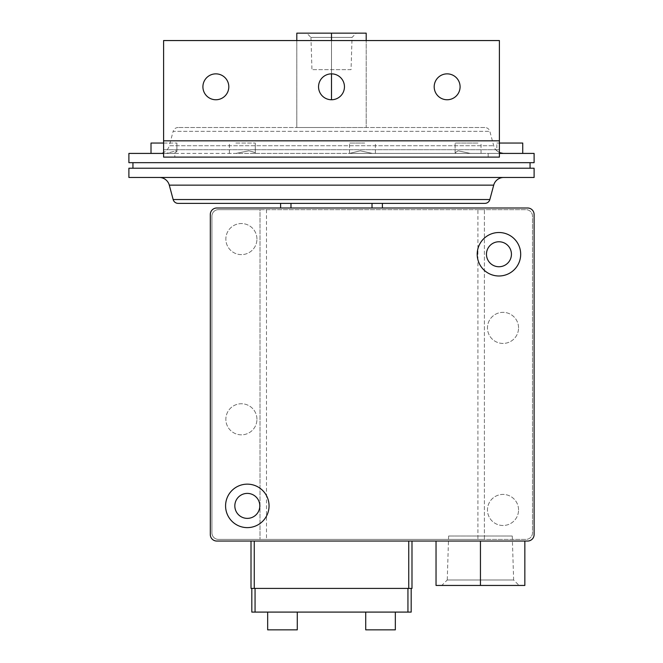 <?xml version="1.0" encoding="UTF-8"?>
<svg xmlns="http://www.w3.org/2000/svg" width="663" height="663" viewBox="0 0 663 663"><rect width="100%" height="100%" fill="white"/><g stroke="black" fill="none" stroke-linecap="round" stroke-linejoin="round"><path stroke-width="0.5" stroke-dasharray="3.31 2.49" d="M351.05 69.648L311.95 69.648L351.05 69.648L352.053 37.393L310.947 37.393L311.95 69.648M310.947 37.393L352.053 37.393L356.296 33.15L306.704 33.15L310.947 37.393M306.704 33.15L356.296 33.15M296.809 40.551L296.809 127.511L331.5 127.511L296.809 127.511L296.809 33.15L366.191 33.15L366.191 127.511L331.5 127.511L366.191 127.511L366.191 40.551M331.5 99.757L331.5 33.15M331.5 73.858L331.5 40.551M484.844 127.511L178.156 127.511L484.844 127.511A5.18 5.18 0 0 1 489.849 131.349L493.703 145.736A10.359 10.359 0 0 0 496.836 150.808L496.836 143.051L522.742 143.051M344.453 86.803A12.953 12.953 0 0 0 331.5 73.858A12.953 12.953 0 0 0 318.547 86.803A12.953 12.953 0 0 0 331.5 99.757A12.953 12.953 0 0 0 344.453 86.803M460.089 86.803A12.953 12.953 0 0 0 447.135 73.858A12.953 12.953 0 0 0 434.19 86.803A12.953 12.953 0 0 0 447.135 99.757A12.953 12.953 0 0 0 460.089 86.803M228.81 86.803A12.953 12.953 0 0 0 215.865 73.858A12.953 12.953 0 0 0 202.911 86.803A12.953 12.953 0 0 0 215.865 99.757A12.953 12.953 0 0 0 228.81 86.803M178.156 127.511A5.18 5.18 0 0 0 173.151 131.349L489.849 131.349L173.151 131.349L169.297 145.736L493.703 145.736L169.297 145.736A10.359 10.359 0 0 1 159.286 153.418L173.863 153.418L176.913 151.479L176.134 150.808L166.181 153.418L176.134 150.808L176.913 151.479L173.863 153.418L159.286 153.418M499.405 140.829L499.405 149.714L163.595 149.714L163.595 157.114L499.405 157.114L499.405 149.714L163.595 149.714L163.595 40.551L499.405 40.551L499.405 140.829L163.595 140.829M364.708 143.051L349.509 143.051L364.708 143.051M235.879 143.051L255.305 143.051L235.879 143.051M151.794 143.051L176.913 143.051L151.794 143.051M151.015 153.418L151.015 143.051L176.913 143.051L163.595 143.051M477.998 143.051L455.125 143.051L477.998 143.051M499.405 143.051L496.836 143.051M372.407 153.418L360.208 150.808L349.509 153.418L375.407 153.418L349.509 153.418L360.208 150.808L372.407 153.418L455.92 153.418L455.125 152.755L458.158 150.808L470.357 153.418L481.031 153.418L372.407 153.418M255.305 153.418C255.164 152.556 253.001 151.686 248.832 150.808L235.846 153.418L255.305 153.418L229.406 153.418L235.879 153.418L248.832 150.808C253.473 151.902 255.628 152.772 255.305 153.418L350.279 153.418L255.305 153.418L255.305 143.051L255.305 153.418M499.405 152.556L496.836 150.808L499.405 152.556M503.341 153.418L470.357 153.418L458.158 150.808L455.125 152.755L455.92 153.418L522.742 153.418L503.341 153.418L499.629 152.656M488.167 157.114L488.167 153.418L174.833 153.418L174.833 157.114M499.405 153.418L488.167 153.418M128.895 153.418L534.105 153.418M174.833 153.418L163.595 153.418M128.895 162.667L534.105 162.667M530.052 162.667L132.948 162.667L530.052 162.667M132.948 168.22L530.052 168.22L132.948 168.22M534.105 168.22L128.895 168.22M534.105 177.469L128.895 177.469M503.714 177.469L159.286 177.469L503.714 177.469M520.687 254.252A21.738 21.738 0 0 1 498.949 275.99A21.738 21.738 0 0 1 477.203 254.252A21.738 21.738 0 0 1 498.949 232.514A21.738 21.738 0 0 1 520.687 254.252A21.738 21.738 0 0 1 498.949 275.99A21.738 21.738 0 0 1 477.203 254.252A21.738 21.738 0 0 1 498.949 232.514A21.738 21.738 0 0 1 520.687 254.252A21.738 21.738 0 0 1 498.949 275.99A21.738 21.738 0 0 1 477.203 254.252A21.738 21.738 0 0 1 498.949 232.514A21.738 21.738 0 0 1 520.687 254.252M269.054 505.886A21.738 21.738 0 0 1 247.316 527.624A21.738 21.738 0 0 1 225.577 505.886A21.738 21.738 0 0 1 247.316 484.147A21.738 21.738 0 0 1 269.054 505.886A21.738 21.738 0 0 1 247.316 527.624A21.738 21.738 0 0 1 225.577 505.886A21.738 21.738 0 0 1 247.316 484.147A21.738 21.738 0 0 1 269.054 505.886A21.738 21.738 0 0 1 247.316 527.624A21.738 21.738 0 0 1 225.577 505.886A21.738 21.738 0 0 1 247.316 484.147A21.738 21.738 0 0 1 269.054 505.886M512.267 536.019L448.619 536.019L512.267 536.019L513.634 579.992L447.252 579.992L448.619 536.019M511.438 254.252A12.489 12.489 0 0 1 498.949 266.741A12.489 12.489 0 0 1 486.46 254.252A12.489 12.489 0 0 1 498.949 241.763A12.489 12.489 0 0 1 511.438 254.252M259.805 505.886A12.489 12.489 0 0 1 247.316 518.375A12.489 12.489 0 0 1 234.826 505.886A12.489 12.489 0 0 1 247.316 493.396A12.489 12.489 0 0 1 259.805 505.886M484.844 203.375L178.156 203.375M256.937 239.078A15.539 15.539 0 0 0 241.39 223.539A15.539 15.539 0 0 0 225.851 239.078A15.539 15.539 0 0 0 241.39 254.625A15.539 15.539 0 0 0 256.937 239.078A15.539 15.539 0 0 1 241.39 254.625A15.539 15.539 0 0 1 225.851 239.078A15.539 15.539 0 0 1 241.39 223.539A15.539 15.539 0 0 1 256.937 239.078M256.937 419.289A15.539 15.539 0 0 0 241.39 403.75A15.539 15.539 0 0 0 225.851 419.289A15.539 15.539 0 0 0 241.39 434.837A15.539 15.539 0 0 0 256.937 419.289A15.539 15.539 0 0 1 241.39 434.837A15.539 15.539 0 0 1 225.851 419.289A15.539 15.539 0 0 1 241.39 403.75A15.539 15.539 0 0 1 256.937 419.289M518.557 509.955A15.539 15.539 0 0 0 503.018 494.416A15.539 15.539 0 0 0 487.471 509.955A15.539 15.539 0 0 0 503.018 525.494A15.539 15.539 0 0 0 518.557 509.955A15.539 15.539 0 0 1 503.018 525.494A15.539 15.539 0 0 1 487.471 509.955A15.539 15.539 0 0 1 503.018 494.416A15.539 15.539 0 0 1 518.557 509.955M518.557 327.895A15.539 15.539 0 0 0 503.018 312.348A15.539 15.539 0 0 0 487.471 327.895A15.539 15.539 0 0 0 503.018 343.434A15.539 15.539 0 0 0 518.557 327.895A15.539 15.539 0 0 1 503.018 343.434A15.539 15.539 0 0 1 487.471 327.895A15.539 15.539 0 0 1 503.018 312.348A15.539 15.539 0 0 1 518.557 327.895M447.252 579.992L513.634 579.992L519.096 585.446L441.79 585.446L447.252 579.992M382.385 203.375L280.615 203.375L382.385 203.375M441.79 585.446L519.096 585.446M290.982 208L372.018 208L280.615 208L290.982 208L290.982 203.375M382.385 208L372.018 208L382.385 208M477.924 209.665L260.012 209.665L260.012 539.375L218.4 539.375L526.008 539.375A6.473 6.473 0 0 0 532.48 532.895L532.48 216.138A6.473 6.473 0 0 0 526.008 209.665L484.396 209.665L484.396 539.375L260.012 539.375L260.012 209.665L218.4 209.665A6.473 6.473 0 0 0 211.928 216.138L211.928 532.895A6.473 6.473 0 0 0 218.4 539.375A6.473 6.473 0 0 1 211.928 532.895L211.928 216.138A6.473 6.473 0 0 1 218.4 209.665L526.008 209.665A6.473 6.473 0 0 1 532.48 216.138L532.48 532.895A6.473 6.473 0 0 1 526.008 539.375L484.396 539.375L484.396 209.665L477.924 209.665L477.924 539.375M524.847 541.041L524.847 585.446L436.039 585.446L436.039 541.041L524.847 541.041L436.039 541.041M216.784 208A6.473 6.473 0 0 0 210.312 214.472L210.312 534.56A6.473 6.473 0 0 0 216.784 541.041L527.624 541.041A6.473 6.473 0 0 0 534.105 534.56L534.105 214.472A6.473 6.473 0 0 0 527.624 208L216.784 208M480.443 541.041L480.443 585.446M408.748 541.041L254.252 541.041L408.748 541.041L408.748 588.404L251.012 588.404M251.012 541.041L254.252 541.041L251.012 541.041M411.988 588.404L408.748 588.404M407.944 588.404L255.056 588.404L407.944 588.404L407.944 612.09L251.816 612.09M251.816 588.404L255.056 588.404L251.816 588.404M297.273 612.09L297.273 629.85L267.67 629.85L297.273 629.85L267.67 629.85L267.67 612.09L297.273 612.09L267.67 612.09M395.33 612.09L395.33 629.85L365.727 629.85L395.33 629.85L365.727 629.85L365.727 612.09L395.33 612.09L365.727 612.09M411.184 612.09L407.944 612.09M493.703 185.151L169.297 185.151M489.849 199.53L173.151 199.53M372.018 208L372.018 203.375M266.485 209.665L266.485 539.375M254.252 541.041L254.252 588.404M255.056 588.404L255.056 612.09M375.407 153.418L375.407 143.051L375.407 153.418M349.509 153.418L349.509 143.051L349.509 153.418M229.406 153.418L229.406 143.051L229.406 153.418M176.913 151.479L176.913 143.051L176.913 151.479M455.125 152.755L455.125 143.051L455.125 152.755M481.031 153.418L481.031 143.051L481.031 153.418"/><path stroke-width="0.99" d="M366.191 40.551L366.191 33.15L296.809 33.15L296.809 40.551M331.5 99.757L331.5 73.858M331.5 40.551L331.5 33.15M318.547 86.803A12.953 12.953 0 0 1 331.5 73.858A12.953 12.953 0 0 1 344.453 86.803A12.953 12.953 0 0 1 331.5 99.757A12.953 12.953 0 0 1 318.547 86.803M434.19 86.803A12.953 12.953 0 0 1 447.135 73.858A12.953 12.953 0 0 1 460.089 86.803A12.953 12.953 0 0 1 447.135 99.757A12.953 12.953 0 0 1 434.19 86.803M202.911 86.803A12.953 12.953 0 0 1 215.865 73.858A12.953 12.953 0 0 1 228.81 86.803A12.953 12.953 0 0 1 215.865 99.757A12.953 12.953 0 0 1 202.911 86.803M499.405 140.829L499.405 40.551L163.595 40.551L163.595 157.114L499.405 157.114L499.405 140.829L163.595 140.829M163.595 143.051L151.015 143.051L151.015 153.418M522.742 153.418L522.742 143.051L499.405 143.051M503.341 153.418L499.629 152.656M163.595 153.418L128.895 153.418L128.895 162.667L534.105 162.667L534.105 153.418L499.405 153.418M530.052 168.22L530.052 162.667M132.948 162.667L132.948 168.22M128.895 168.22L534.105 168.22L534.105 177.469L128.895 177.469L128.895 168.22M159.286 177.469A10.359 10.359 0 0 1 169.297 185.151L173.151 199.53L489.849 199.53L493.703 185.151A10.359 10.359 0 0 1 503.714 177.469M489.849 199.53A5.18 5.18 0 0 1 484.844 203.375L178.156 203.375A5.18 5.18 0 0 1 173.151 199.53M486.46 254.252A12.489 12.489 0 0 1 498.949 241.763A12.489 12.489 0 0 1 511.438 254.252A12.489 12.489 0 0 1 498.949 266.741A12.489 12.489 0 0 1 486.46 254.252M234.826 505.886A12.489 12.489 0 0 1 247.316 493.396A12.489 12.489 0 0 1 259.805 505.886A12.489 12.489 0 0 1 247.316 518.375A12.489 12.489 0 0 1 234.826 505.886M280.615 208L280.615 203.375L280.615 208M382.385 208L382.385 203.375L382.385 208M436.039 541.041L436.039 585.446L524.847 585.446L524.847 541.041M477.203 254.252A21.738 21.738 0 0 1 498.949 232.514A21.738 21.738 0 0 1 520.687 254.252A21.738 21.738 0 0 1 498.949 275.99A21.738 21.738 0 0 1 477.203 254.252M225.577 505.886A21.738 21.738 0 0 1 247.316 484.147A21.738 21.738 0 0 1 269.054 505.886A21.738 21.738 0 0 1 247.316 527.624A21.738 21.738 0 0 1 225.577 505.886M210.312 214.472A6.473 6.473 0 0 1 216.784 208L527.624 208A6.473 6.473 0 0 1 534.105 214.472L534.105 534.56A6.473 6.473 0 0 1 527.624 541.041L216.784 541.041A6.473 6.473 0 0 1 210.312 534.56L210.312 214.472M480.443 541.041L480.443 585.446M411.988 588.404L411.988 541.041L411.988 588.404L251.012 588.404L251.012 541.041L251.012 588.404M267.67 612.09L267.67 629.85L297.273 629.85L297.273 612.09M365.727 612.09L365.727 629.85L395.33 629.85L395.33 612.09M411.184 612.09L411.184 588.404L411.184 612.09L251.816 612.09L251.816 588.404L251.816 612.09M169.297 185.151L493.703 185.151M290.982 208L290.982 203.375M372.018 208L372.018 203.375M254.252 541.041L254.252 588.404M408.748 541.041L408.748 588.404M255.056 588.404L255.056 612.09M407.944 588.404L407.944 612.09"/></g></svg>
